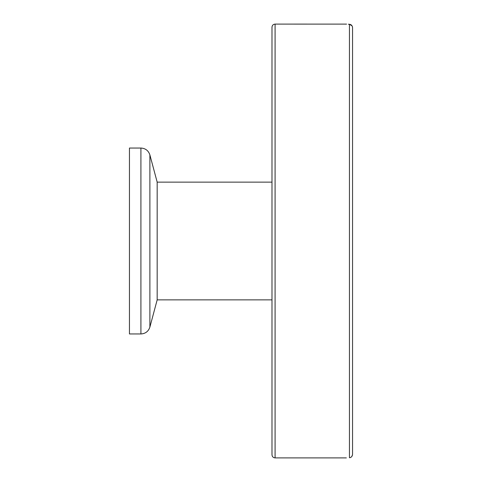 <?xml version="1.0" encoding="UTF-8"?>
<svg xmlns="http://www.w3.org/2000/svg" width="482" height="482" viewBox="0 0 482 482"><rect width="100%" height="100%" fill="white"/><g stroke="black" fill="none" stroke-linecap="round" stroke-linejoin="round"><path stroke-width="0.72" d="M149.89 327.067L157.174 299.87L157.174 182.13L149.89 154.933L149.89 327.067C148.45 331.387 145.456 333.683 140.913 333.96L140.913 148.04C145.456 148.317 148.45 150.613 149.89 154.933M140.913 148.04L129.453 148.04L129.453 333.96L140.913 333.96M352.36 26.48L352.547 27.552C352.294 25.582 351.264 24.498 349.45 24.299L349.45 457.701C345.329 457.96 345.329 457.96 349.45 457.701C351.029 457.707 352.065 456.623 352.547 454.442L352.547 454.454M352.354 455.532L352.017 456.201M349.45 24.299C345.329 24.04 345.329 24.04 349.45 24.299L352.017 25.799M275.083 24.1C273.204 24.281 272.167 25.317 271.987 27.197L271.987 454.803C272.167 456.683 273.204 457.719 275.083 457.9L275.083 24.1L346.594 24.118M348.347 24.233L349.329 24.293M352.547 454.442L352.547 27.558M275.083 457.9L346.353 457.9M157.174 299.87L271.987 299.87M157.174 182.13L271.987 182.13"/></g></svg>
